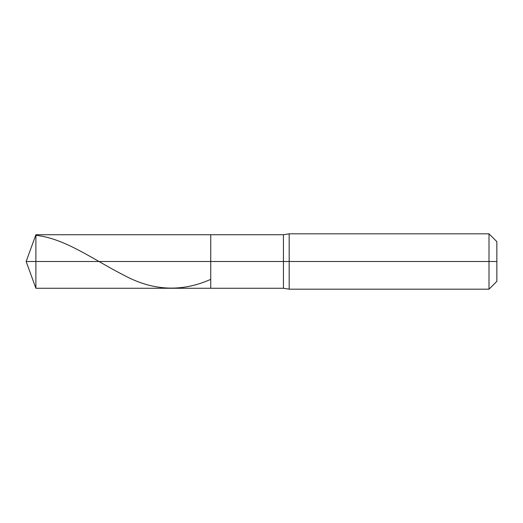 <?xml version="1.0" encoding="UTF-8"?>
<svg xmlns="http://www.w3.org/2000/svg" width="523" height="523" viewBox="0 0 523 523"><rect width="100%" height="100%" fill="white"/><g stroke="black" fill="none" stroke-linecap="round" stroke-linejoin="round"><path stroke-width="0.78" d="M35.891 261.5L35.891 288.265L35.891 261.5L35.891 288.265L35.891 261.5L210.736 261.5L210.736 288.265L210.736 234.735L210.736 288.265L210.736 261.5L283.427 261.5L283.427 288.265L283.427 261.5L283.427 288.265L283.427 261.5L289.186 261.5L289.186 289.186L289.186 261.5L289.186 289.186L289.186 261.5L489.005 261.5L489.005 289.186L489.005 233.814L489.005 261.5L489.005 233.814L489.005 261.5L496.85 261.5L496.85 281.341L496.85 241.659L496.85 261.5L289.186 261.5L289.186 233.814L289.186 261.5L289.186 233.814L289.186 261.5L283.427 261.5L283.427 234.735L283.427 261.5L283.427 234.735L283.427 261.5L210.736 261.5L210.736 234.735L210.736 261.5L35.891 261.5L35.891 234.735L35.891 261.5L35.891 234.735L35.891 261.5L26.15 261.5L35.891 261.5M35.891 235.324C65.107 238.325 94.33 260.225 123.546 275.033C152.611 290.893 181.677 292.337 210.736 279.36M496.85 281.341L489.005 289.186L289.186 289.186L283.427 288.265L35.891 288.265L26.15 261.5L35.891 234.735L283.427 234.735L289.186 233.814L489.005 233.814L496.85 241.659"/></g></svg>
